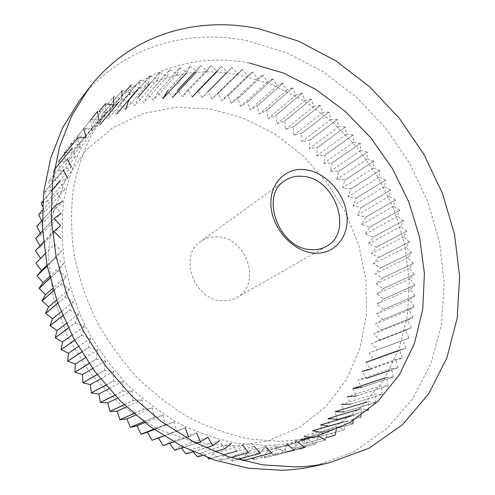 <?xml version="1.0" encoding="UTF-8"?>
<svg xmlns="http://www.w3.org/2000/svg" width="495" height="495" viewBox="0 0 495 495"><rect width="100%" height="100%" fill="white"/><g stroke="black" fill="none" stroke-linecap="round" stroke-linejoin="round"><path stroke-width="0.37" stroke-dasharray="2.48 1.86" d="M222.379 300.762C194.213 300.576 178.064 255.63 200.679 241.449C205.833 237.823 211.687 236.294 218.239 236.858C247.191 238.151 261.824 284.724 236.789 297.514C232.446 299.958 227.644 301.04 222.379 300.762M79.392 100.807C119.932 47.303 186.231 28.11 247.618 40.831L286.574 52.718L323.254 71.855L356.573 97.305L385.611 128.075L409.563 163.146L427.711 201.453L439.442 241.869L444.207 283.177L441.546 324.039L431.157 362.996L412.917 398.425L386.985 428.596L353.9 451.731L314.684 466.104M301.337 439.548L279.415 441.41L249.926 439.139C229.866 435.018 210.041 428.076 190.451 418.331C171.289 407.026 153.376 393.29 136.719 377.122C121.052 359.747 107.514 340.764 96.117 320.172C86.13 298.955 78.81 277.231 74.145 254.999C71.076 232.817 70.736 211.254 73.124 190.309C77.01 170.02 83.278 151.266 91.934 134.046L107.675 110.973C142.826 68.613 197.635 52.99 249.381 63.038M301.164 440.513C289.748 443.52 277.844 445.135 265.444 445.358L236.468 443.204C216.773 439.214 197.338 432.482 178.151 423.002C159.39 412.013 141.873 398.642 125.6 382.895C110.305 365.978 97.107 347.478 86 327.399C76.292 306.708 69.182 285.504 64.684 263.786C61.739 242.105 61.473 221.011 63.88 200.5C67.747 180.613 73.959 162.212 82.504 145.282L98.029 122.574C132.672 80.809 186.652 65.049 237.625 74.578L271.192 84.15L302.952 100.015L331.928 121.411L357.285 147.51L378.291 177.42L394.311 210.208L404.799 244.889L409.297 280.387L407.447 315.55L399.032 349.13L383.996 379.783L362.526 406.104L335.103 426.671L302.569 440.135L317.122 436.151M248.496 452.622L254.22 446.261L224.353 454.825L231.864 460.888L237.396 459.422M231.982 460.888L235.224 454.979L265.53 446.478L260.271 453.216L231.864 460.888M243.045 460.622L271.743 452.987M271.866 452.975L276.643 445.896L283.109 451.941L254.022 459.583M256.41 453.043L254.139 459.57L283.227 451.923L287.508 444.535L256.41 453.043L264.751 457.788L266.632 450.982L275.177 455.258L276.556 448.229L285.275 452.015L286.147 444.801L295.008 448.093L295.373 440.723L304.431 443.464L304.202 436.033L336.848 426.894L344.099 429.92L313.23 438.316L312.605 430.749M264.862 457.764L294.191 450.104L264.751 457.788M294.308 450.079L298.095 442.419L266.632 450.982M275.288 455.227L305.075 447.461L308.36 439.572L315.371 444.139L285.275 452.015M285.386 451.978L315.371 444.139M315.482 444.102L318.26 436.015L286.147 444.801M295.107 448.049L325.487 440.024L327.764 431.776L334.973 435.322M336.315 429.388L336.848 426.894M313.323 438.261L344.099 429.92M344.192 429.858L345.473 421.394L352.743 423.899L321.676 432.531L320.556 424.914M321.762 432.463L352.743 423.899M353.127 420.657L353.622 415.311L360.88 417.304L329.633 426.183L328.036 418.56M361.028 415.466L361.276 408.684L368.125 410.095M337.175 419.246L368.565 410.089L337.095 419.321L335.028 411.71M368.565 410.089L368.41 401.55L375.55 402.522L344.037 411.97L341.513 404.409L375.012 393.933L382.053 394.416L350.448 404.174L347.478 396.687L381.063 385.883L387.987 385.877L356.307 395.963L352.91 388.587M344.112 411.889L375.55 402.522M375.625 402.441L375.012 393.933M350.51 404.087L382.053 394.416M382.121 394.323L381.063 385.883M356.369 395.876L387.987 385.877M388.049 385.784L386.564 377.438L393.339 376.949L361.61 387.381L357.805 380.135L366.399 378.359L362.148 371.368L395.851 359.481L402.274 358.077L370.52 369.233L365.941 362.315L374.121 359.735L369.171 353.028L377.14 350.014L371.844 343.524L379.585 340.09L373.966 333.84L381.453 330.004L375.526 324.015L382.753 319.782L376.534 314.071L383.483 309.468L376.992 304.048L383.65 299.091L376.905 293.974L383.26 288.672L376.28 283.882L382.319 278.258L375.13 273.797L380.822 267.752L373.453 263.748L378.83 257.524L371.262 253.768L376.299 247.271L368.577 243.88L373.261 237.124L365.397 234.11L369.722 227.118L361.734 224.489L365.694 217.274L357.607 215.04L361.146 207.523L353.028 205.784L356.233 198.186L348.004 196.75L350.769 188.898L342.552 187.97L344.928 179.97L336.693 179.45L338.679 171.332L330.431 171.233L332.096 163.09L323.798 163.325L325.067 155.096L316.8 155.758L317.592 147.386L309.455 148.55L309.845 140.135L301.783 141.725L301.777 133.285L293.807 135.308L293.399 126.868L285.541 129.313L284.743 120.891L277.014 123.762L275.814 115.385L268.24 118.676L266.65 110.36L259.25 114.073L257.27 105.843L250.055 109.977L247.698 101.859L240.7 106.4L237.959 98.412L262.932 75.16L238.064 98.449M361.666 387.288L393.339 376.949M393.395 376.85L391.496 368.62L398.104 367.667L389.379 370.631M366.399 378.359L398.104 367.667M398.153 367.568L395.851 359.481M370.563 369.134L402.274 358.077M402.317 357.972L399.638 350.045L405.851 348.202L374.121 359.735M374.152 359.636L405.851 348.202M405.888 348.096L402.843 340.362L408.833 338.091L377.14 350.014M377.171 349.903L408.833 338.091M408.858 337.98L405.467 330.45L411.215 327.77L379.585 340.09M379.609 339.978L411.215 327.77M411.24 327.659L407.515 320.358L413.009 317.283L381.453 330.004M381.472 329.893L413.009 317.283M413.022 317.171L408.988 310.111L414.21 306.665L382.753 319.782M382.765 319.671L414.21 306.665M414.222 306.547L409.891 299.747L414.829 295.936L383.483 309.468M383.483 309.356L414.829 295.936M414.835 295.824L410.225 289.303L414.866 285.145L383.65 299.091M383.644 298.98L414.866 285.145M414.866 285.027L410.002 278.796L414.334 274.317L383.26 288.672M383.254 288.56L414.334 274.317M414.327 274.199L409.229 268.271L413.245 263.476L382.319 278.258M382.307 278.14L413.245 263.476M413.226 263.365L407.905 257.753L411.593 252.667L380.841 267.863M380.822 267.752L411.593 252.667M411.574 252.555L406.049 247.271L409.402 241.913L378.83 257.524M378.805 257.412L409.402 241.913M409.377 241.795L403.673 236.858L406.68 231.239L376.299 247.271M376.268 247.16L406.68 231.239M406.649 231.128L400.777 226.531L403.437 220.677L373.261 237.124M373.224 237.018L403.437 220.677M403.4 220.566L397.38 216.334L399.682 210.257L369.722 227.118M369.678 227.013L399.682 210.257M399.638 210.146L393.494 206.279L395.437 200.005L365.694 217.274M365.65 217.169L395.437 200.005M395.387 199.893L389.132 196.404L390.704 189.944L361.195 207.622M361.146 207.523L390.704 189.944M390.648 189.839L384.299 186.726L385.5 180.106L356.233 198.186M356.177 198.087L385.5 180.106M385.444 180.001L379.022 177.272L379.851 170.509L350.831 188.991M350.769 188.898L379.851 170.509M379.783 170.404L373.31 168.071L373.756 161.178L344.996 180.062M344.928 179.97L373.756 161.178M373.688 161.079L367.179 159.149L367.24 152.144L338.747 171.419M338.679 171.332L367.24 152.144M367.172 152.052L360.638 150.523L360.323 143.432L332.096 163.09M332.021 163.004L360.323 143.432M360.249 143.34L353.721 142.22L353.015 135.061L325.067 155.096M324.986 155.015L353.015 135.061M352.935 134.974L346.426 134.263L345.337 127.054L317.672 147.467M317.592 147.386L345.337 127.054M345.25 126.968L338.784 126.677L337.305 119.437L309.932 140.209M309.845 140.135L337.305 119.437M337.219 119.357L330.808 119.474L328.94 112.229L301.863 133.359M301.777 133.285L328.94 112.229M328.847 112.155L322.517 112.693L320.265 105.46L293.492 126.93M293.399 126.868L320.265 105.46M320.172 105.392L313.935 106.345L311.305 99.142L284.835 120.953M284.743 120.891L311.305 99.142M311.207 99.08L305.087 100.454L302.068 93.308L275.913 115.44M275.814 115.385L302.068 93.308M301.969 93.246L295.985 95.04L292.588 87.968L266.749 110.41M266.65 110.36L292.588 87.968M292.489 87.912L286.661 90.127L282.892 83.154L257.375 105.893M257.27 105.843L282.892 83.154M282.787 83.104L277.138 85.728L272.999 78.878L247.803 101.896M247.698 101.859L272.999 78.878M272.887 78.835L267.436 81.867L262.932 75.16M262.826 75.122L257.586 78.563L252.728 72.023L228.195 95.56L221.568 100.875L218.208 93.252L211.854 98.969L208.141 91.538L202.078 97.639L197.92 90.43L221.451 66.256L198.025 90.436M228.084 95.535L252.728 72.023M252.617 71.992L247.618 75.834L242.414 69.486L218.208 93.252M218.097 93.233L242.414 69.486M242.303 69.461L237.557 73.699L232.013 67.561L208.141 91.538M226.531 72.938L232.013 67.561M231.901 67.543L227.434 72.165L221.562 66.268M221.451 66.256L217.286 71.255L211.093 65.618L187.784 89.954L211.093 65.618M210.981 65.618L207.139 70.983L200.636 65.631L177.668 90.121L172.712 97.305L167.601 90.932L190.123 66.33L167.706 90.919M194.09 72.53L200.636 65.631M200.524 65.637L197.022 71.36L190.235 66.318M190.123 66.33L186.986 72.394L179.92 67.691L157.62 92.404L179.92 67.691M179.815 67.71L177.055 74.095L169.736 69.752L147.758 94.533L169.736 69.752M169.624 69.776L167.267 76.471L159.712 72.511L138.062 97.336L134.696 105.72L128.558 100.813L149.787 76.02M149.948 83.655L159.712 72.511M159.6 72.548L157.664 79.528L149.892 75.976L128.663 100.77M149.626 76.787L148.277 83.271L140.314 80.147L119.394 104.909L140.215 80.196L139.163 87.689L131.026 85.022L110.311 109.772L125.551 91.519M130.934 85.078L130.346 92.788L122.073 90.597L101.648 115.255L122.073 90.597M121.906 96.172L121.869 98.561L113.485 96.859L93.338 121.393L113.485 96.859M113.745 104.129L113.782 105.002L113.027 104.897M105.225 103.888L106.122 112.087L97.595 111.431L77.969 135.593L90.87 119.703M77.969 135.593L77.956 145.115L98.926 119.809L90.381 119.697L92.237 128.149L83.705 128.589L64.517 152.237L83.705 128.589M77.548 138.192L80.53 146.576L60.149 170.924L58.608 161.413L77.61 138.086M80.53 146.576L72.134 148.16L75.587 156.599L67.314 158.765L48.665 181.232L67.314 158.765M48.615 181.343L51.177 190.649L71.292 167.118L63.187 169.865L44.599 192.017L63.187 169.865M44.599 192.017L47.656 201.162L67.685 178.101L59.777 181.43L64.789 189.492L57.123 193.397L42.341 210.288M42.335 210.394L57.123 193.397M57.098 193.526L62.636 201.248L42.681 223.282L36.816 226.258M55.23 205.858L61.238 213.314L41.264 234.791L35.708 238.33M42.576 231.017L54.165 218.351L42.57 230.899M40.565 258.297L44.977 253.842M44.995 253.972L54.456 244.276M54.462 244.419L61.757 250.86L55.848 257.456L47.136 265.895M47.161 266.025L55.848 257.456M55.867 257.598L63.533 263.612L58.076 270.685L49.97 278.19M50.001 278.326L58.076 270.685M58.101 270.827L66.107 276.389L61.133 283.901L53.503 290.633M53.547 290.769L61.133 283.901M61.17 284.043L69.486 289.111L65.018 297.037L57.742 303.132M57.791 303.268L65.018 297.037M65.062 297.179L73.644 301.727L69.708 310.019L62.679 315.593M62.735 315.723L69.708 310.019M69.764 310.161L78.569 314.158L75.191 322.783L68.304 327.931M68.372 328.061L75.191 322.783M75.252 322.919L84.243 326.347L81.434 335.264L74.597 340.071M74.671 340.201L81.434 335.264M81.508 335.393L90.635 338.221L88.413 347.391L81.526 351.933M81.607 352.056L88.413 347.391M88.494 347.515L97.713 349.73L96.086 359.098L89.05 363.441M89.137 363.559L96.086 359.098M96.172 359.221L105.447 360.805L104.414 370.328L97.138 374.529M97.224 374.647L104.414 370.328M104.507 370.446L113.788 371.392L113.361 381.02L105.72 385.141M105.812 385.252L113.361 381.02M113.46 381.131L122.692 381.441L122.865 391.118L114.741 395.214M114.84 395.319L122.865 391.118M122.97 391.223L132.122 390.889L132.883 400.579L124.14 404.693M124.245 404.792L132.883 400.579M132.994 400.678L142.009 399.706L143.358 409.353L133.842 413.542M133.947 413.634L143.358 409.353M143.47 409.445L152.318 407.843L154.23 417.403L143.76 421.715M143.866 421.802L154.23 417.403M154.347 417.483L162.979 415.262L165.441 424.691L153.809 429.19M153.914 429.264L165.441 424.691M165.559 424.766L173.937 421.938L176.932 431.182L163.882 435.934M163.994 436.002L176.932 431.182M177.055 431.25L185.142 427.841L158.214 437.66L158.437 438.025M173.993 442.004L188.768 436.924L173.881 441.942M188.768 436.924L196.527 432.952L169.086 442.456L169.785 443.446M200.636 441.763L183.676 447.208M186.145 453.977L191.169 449.732L219.625 440.736L224.606 448.897L202.177 455.579M197.666 456.922L202.276 452.207L231.215 443.402L236.462 451.168M210.443 458.686L236.591 451.186L242.767 445.24L213.351 453.903L220.516 460.362L230.961 457.498M248.372 452.609L220.516 460.362M223.338 454.936L210.363 458.655M183.781 447.257L196.212 443.204M214.898 451.725L202.084 455.542M212.479 445.717L193.13 451.731M193.229 451.774L205.858 447.851M43.486 242.265L52.377 232.953M53.893 231.221L43.473 242.142M42.836 201.292L59.747 181.554M51.604 190.977L42.842 201.199M42.224 220.349L51.028 210.542M51.022 210.424L42.217 220.238M54.141 170.057L72.078 148.271M105.311 103.808L98.994 111.536M209.948 108.912L243.15 117.952L274.348 133.693L302.42 155.275L326.384 181.758L345.411 212.095L358.801 245.167L365.966 279.793L366.455 314.665L359.989 348.381L346.494 379.455L326.174 406.296L299.568 427.34L267.64 441.088L231.802 446.292L193.916 442.097L156.203 428.255L121.083 405.213L90.938 374.208L67.84 337.182L53.324 296.579L48.17 255.117L52.427 215.449L65.414 179.908L85.913 150.332L112.346 127.995L142.981 113.584L176.065 107.291L209.948 108.912M237.959 98.412L231.19 103.362L228.195 95.56M328.971 426.09L329.633 426.183M318.749 431.956L321.676 432.531M308.453 437.11L313.23 438.316M243.169 460.616L245.928 454.379L251.974 458.271M235.224 454.979L240.285 458.636M329.719 426.115L360.96 417.229M304.431 443.464L335.072 435.266M326.137 437.685L304.332 443.514M325.382 440.074L295.008 448.093M299.624 448.885L275.177 455.258M220.64 460.369L224.353 454.825M209.181 459.051L213.351 453.903M202.276 452.207L207.739 457.714M191.169 449.732L193.031 451.836M174.667 450.227L180.087 446.478L181.331 448.055M163.301 445.673L169.086 442.456M152.095 440.333L158.214 437.66M40.683 258.458L35.832 263.074M40.083 245.693L40.596 246.535L35.374 250.625M40.429 233.219L41.264 234.791M41.592 220.937L42.681 223.282M42.514 206.273L44.816 212.052L38.69 214.465M47.656 201.162L41.302 202.993M51.177 190.649L44.637 191.905M53.299 171.128L55.347 180.557L48.665 181.232M60.149 170.924L53.355 171.022M64.697 153.926L65.538 161.785L58.67 161.314M71.014 144.224L71.484 153.172L64.585 152.138M77.956 145.115L71.051 143.525M85.431 128.174L84.917 137.629L78.043 135.506M93.338 121.393L92.317 130.742L85.517 128.1M101.648 115.255L100.132 124.468L93.425 121.325M110.311 109.772L108.318 118.819L101.741 115.193M119.295 104.959L116.832 113.807L110.41 109.717M148.277 83.271L125.637 109.438L119.394 104.909M147.758 94.533L143.971 102.651L138.167 97.305M157.62 92.404L153.425 100.225L147.863 94.508M163.016 98.449L157.726 92.386M187.784 89.954L182.476 96.797L177.779 90.115M197.92 90.43L192.277 96.915L187.896 89.96M276.643 445.896L245.928 454.379M308.36 439.572L276.556 448.229M327.764 431.776L295.373 440.723M345.473 421.394L342.2 422.328M361.276 408.684L359.042 409.346M353.622 415.311L350.974 416.085M368.41 401.55L366.473 402.138M386.564 377.438L385.178 377.895M391.496 368.62L357.805 380.135M402.843 340.362L369.171 353.028M399.638 350.045L398.543 350.448M405.467 330.45L371.844 343.524M407.515 320.358L373.966 333.84M409.891 299.747L376.534 314.071M408.988 310.111L375.526 324.015M410.225 289.303L376.992 304.048M410.002 278.796L376.905 293.974M407.905 257.753L375.13 273.797M409.229 268.271L376.28 283.882M406.049 247.271L373.453 263.748M403.673 236.858L371.262 253.768M397.38 216.334L365.397 234.11M400.777 226.531L368.577 243.88M393.494 206.279L361.734 224.489M389.132 196.404L357.607 215.04M379.022 177.272L348.004 196.75M384.299 186.726L353.028 205.784M373.31 168.071L342.552 187.97M367.179 159.149L336.693 179.45M353.721 142.22L323.798 163.325M360.638 150.523L330.431 171.233M346.426 134.263L316.8 155.758M338.784 126.677L309.455 148.55M322.517 112.693L293.807 135.308M330.808 119.474L301.783 141.725M313.935 106.345L285.541 129.313M305.087 100.454L277.014 123.762M286.661 90.127L259.25 114.073M295.985 95.04L268.24 118.676M277.138 85.728L250.055 109.977M267.436 81.867L240.7 106.4M247.618 75.834L221.568 100.875M257.586 78.563L231.19 103.362M237.557 73.699L211.854 98.969M227.434 72.165L202.078 97.639M207.139 70.983L182.476 96.797M217.286 71.255L216.457 72.103M197.022 71.36L196.088 72.363M186.986 72.394L185.972 73.495M167.267 76.471L143.971 102.651M177.055 74.095L153.425 100.225M157.664 79.528L134.696 105.72M130.346 92.788L108.318 118.819M139.163 87.689L137.263 89.911M121.869 98.561L118.707 102.335M113.782 105.002L92.317 130.742M106.122 112.087L84.917 137.629M92.237 128.149L71.484 153.172M86.093 137.078L65.538 161.785M75.587 156.599L55.347 180.557M64.789 189.492L44.816 212.052M60.619 225.646L40.596 246.535M61.757 250.86L46.994 265.196M63.533 263.612L49.574 276.625M66.107 276.389L52.779 288.263M73.644 301.727L61.108 311.825M69.486 289.111L56.622 300.026M78.569 314.158L66.231 323.575M84.243 326.347L71.973 335.189M97.713 349.73L85.208 357.718M90.635 338.221L78.309 346.593M105.447 360.805L92.627 368.49M113.788 371.392L100.522 378.848M132.122 390.889L117.507 398.104M122.692 381.441L108.838 388.742M142.009 399.706L126.466 406.902M152.318 407.843L135.642 415.088M173.937 421.938L154.279 429.518M162.979 415.262L144.942 422.637M208.042 437.252L180.087 446.478M284.334 180.997L200.679 241.449M107.675 110.973L98.029 122.574M326.428 246.343L314.523 253.137M313.787 253.558L236.789 297.514"/><path stroke-width="0.74" d="M313.768 253.081C293.219 251.485 272.683 229.259 271.006 206.465C269.02 183.639 285.801 166.815 305.83 169.779C325.84 172.415 344.656 193.304 346.896 215.071C349.427 236.858 334.36 255.012 313.768 253.081M303.658 176.455C296.381 175.552 289.94 177.068 284.334 180.997C259.634 196.261 279.211 248.471 310.563 249.591C316.423 250.086 321.707 249.004 326.428 246.343C353.616 232.508 335.715 179.066 303.658 176.455M295.979 466.933L262.449 464.842L228.183 456.6L194.213 442.171L161.667 421.796L131.658 395.963L105.256 365.44L83.401 331.217L66.825 294.451L56.028 256.416L51.257 218.382L52.489 181.585L59.45 147.12L71.676 115.929L88.562 88.729C129.696 34.458 196.998 15.493 259.281 28.877L298.819 41.24L336.055 60.947L369.907 87.033L399.446 118.484L423.862 154.267L442.443 193.31L454.552 234.469L459.626 276.519L457.201 318.118L446.936 357.774L428.695 393.853L402.608 424.58L369.196 448.136L329.466 462.751C318.693 465.201 307.531 466.593 295.979 466.933M329.466 462.751L314.684 466.104C304.06 468.511 293.071 469.897 281.704 470.25L248.744 468.27L215.108 460.276L181.826 446.255L149.973 426.43L120.644 401.278L94.879 371.547L73.569 338.19L57.451 302.334L46.988 265.196L42.428 228.022L43.733 192.004L50.657 158.221L62.741 127.58L79.392 100.807L88.562 88.729M249.381 63.038L283.468 73.013L315.73 89.36L345.188 111.307L370.996 138L392.424 168.541L408.821 201.985L419.636 237.322L424.407 273.488L422.749 309.295L414.433 343.493L399.385 374.715L377.778 401.519L350.083 422.464L317.122 436.151L301.337 439.548M302.569 440.135L301.164 440.513M230.961 457.498L248.496 452.622L242.767 445.24M254.22 446.261L260.147 453.216M265.53 446.478L271.743 452.987L243.045 460.622L240.285 458.636M287.508 444.535L294.191 450.104M298.095 442.419L304.963 447.492L299.624 448.885M318.26 436.015L325.487 440.024M336.315 429.388L335.072 435.266L326.137 437.685M352.83 423.831L353.127 420.657M361.028 415.466L360.88 417.304M368.125 410.095L368.484 410.169M149.626 76.787L149.892 75.976M125.551 91.519L131.026 85.022M121.974 90.659L121.906 96.172M113.392 96.933L113.745 104.129M113.027 104.897L105.311 103.808L98.994 111.536M90.87 119.703L97.595 111.431M97.515 111.511L98.926 119.809M83.636 128.688L86.093 137.078L77.61 138.086L58.608 161.413M67.264 158.883L71.292 167.118M63.143 169.989L67.685 178.101M62.636 201.248L55.248 205.722L51.022 210.424M51.028 210.542L55.248 205.722M61.238 213.314L54.165 218.351M54.159 218.487L60.619 225.646L53.899 231.363L60.786 238.182M185.142 427.841L188.644 436.868M196.527 432.952L200.512 441.713M196.212 443.204L200.636 441.763L208.042 437.252L212.603 445.76L219.625 440.736M224.606 448.897L231.215 443.402M236.591 451.186L223.338 454.936M237.396 459.422L260.271 453.216M210.363 458.655L209.057 459.032L210.443 458.686M183.676 447.208L174.549 450.184L183.781 447.257M202.084 455.542L197.542 456.891L202.177 455.579M224.483 448.872L214.898 451.725M193.13 451.731L186.021 453.946L193.229 451.774M205.858 447.851L212.603 445.76M173.881 441.942L163.183 445.624L173.993 442.004M143.76 421.715L130.29 427.265L143.866 421.802M163.882 435.934L151.977 440.272L163.994 436.002M153.809 429.19L140.995 434.146L153.914 429.264M133.842 413.542L119.92 419.667L133.947 413.634M105.72 385.141L91.371 392.882L105.812 385.252M124.14 404.693L109.946 411.376L124.245 404.792M114.741 395.214L100.411 402.435L114.84 395.319M97.138 374.529L82.882 382.765L97.224 374.647M74.597 340.071L61.17 349.68L74.671 340.201M89.05 363.441L75.061 372.252L89.137 363.559M81.526 351.933L67.778 361.164L81.607 352.056M68.304 327.931L55.267 337.85L68.372 328.061M53.503 290.633L42.026 300.929L53.547 290.769M62.679 315.593L50.094 325.735L62.735 315.723M57.742 303.132L45.67 313.409L57.791 303.268M49.97 278.19L39.167 288.356L50.001 278.326M43.473 242.142L35.374 250.755L43.486 242.265M52.377 232.953L53.899 231.363M47.136 265.895L37.106 275.764L47.161 266.025M44.977 253.842L35.844 263.21L44.995 253.972M42.57 230.899L35.696 238.46L42.576 231.017M42.842 201.199L41.271 203.117L42.836 201.292M59.777 181.43L51.604 190.977M42.217 220.238L36.797 226.388L42.224 220.349M42.341 210.288L38.666 214.589L42.335 210.394M72.134 148.16L54.141 170.057M138.062 97.336L149.948 83.655M177.668 90.121L194.09 72.53M208.036 91.525L226.531 72.938M362.148 371.368L370.52 369.233M385.178 377.895L352.91 388.587L361.61 387.381M347.478 396.687L356.307 395.963M341.513 404.409L350.448 404.174M366.473 402.138L335.028 411.71L344.037 411.97M359.042 409.346L328.036 418.56L337.095 419.321M350.974 416.085L320.556 424.914L328.971 426.09M342.2 422.328L312.605 430.749L318.749 431.956M304.202 436.033L308.453 437.11M251.974 458.271L254.139 459.57M389.379 370.631L366.35 378.458M207.739 457.714L209.057 459.032M193.031 451.836L197.542 456.891M181.331 448.055L186.021 453.946M169.785 443.446L174.549 450.184M158.437 438.025L163.183 445.624M141.112 434.214L147.535 432.123L151.977 440.272M130.402 427.346L137.09 425.849L140.995 434.146M120.031 419.754L126.949 418.869L130.29 427.265M110.051 411.469L117.16 411.215L119.92 419.667M100.51 402.534L107.768 402.911L109.946 411.376M91.47 392.987L98.833 394.008L100.411 402.435M82.968 382.876L90.393 384.541L91.371 392.882M75.061 372.252L82.504 374.554L82.882 382.765M67.778 361.164L75.197 364.103L74.98 372.135M61.17 349.68L68.52 353.238L67.704 361.041M55.267 337.85L62.5 342.014L61.108 349.55M50.094 325.735L57.166 330.493L55.205 337.72M45.67 313.409L52.544 318.731L50.038 325.605M42.026 300.929L48.659 306.789L45.627 313.273M39.167 288.356L45.521 294.729L41.995 300.793M37.106 275.764L43.139 282.614L39.142 288.22M35.844 263.21L41.531 270.505L37.088 275.628M35.374 250.755L40.565 258.297M35.696 238.46L40.083 245.693M36.797 226.388L40.429 233.219M38.666 214.589L41.592 220.937M41.271 203.117L42.514 206.273M64.517 152.237L64.697 153.926M70.983 143.618L71.014 144.224M128.558 100.813L125.637 109.438M167.601 90.932L163.016 98.449L185.972 73.495M398.543 350.448L365.941 362.315M216.457 72.103L192.277 96.915M196.088 72.363L172.712 97.305M137.263 89.911L116.832 113.807M118.707 102.335L100.132 124.468M46.994 265.196L41.531 270.505M49.574 276.625L43.139 282.614M52.779 288.263L45.521 294.729M61.108 311.825L52.544 318.731M56.622 300.026L48.659 306.789M66.231 323.575L57.166 330.493M71.973 335.189L62.5 342.014M85.208 357.718L75.197 364.103M78.309 346.593L68.52 353.238M92.627 368.49L82.504 374.554M100.522 378.848L90.393 384.541M117.507 398.104L107.768 402.911M108.838 388.742L98.833 394.008M126.466 406.902L117.16 411.215M135.642 415.088L126.949 418.869M154.279 429.518L147.535 432.123M144.942 422.637L137.09 425.849M314.523 253.137L313.787 253.558"/></g></svg>
